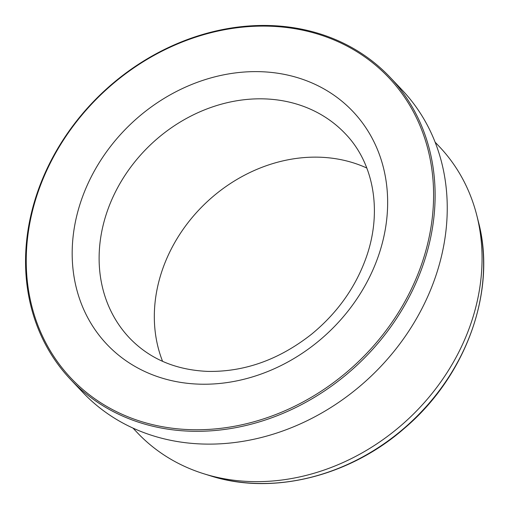 <?xml version="1.0" encoding="UTF-8"?>
<svg xmlns="http://www.w3.org/2000/svg" width="509" height="509" viewBox="0 0 509 509"><rect width="100%" height="100%" fill="white"/><g stroke="black" fill="none" stroke-linecap="round" stroke-linejoin="round"><path stroke-width="0.76" d="M435.087 142.132L439.407 146.694A207.996 176.388 136.6 0 1 476.812 215.441A207.996 176.388 136.6 0 1 409.611 417.781A207.996 176.388 136.6 0 1 203.886 473.784A207.996 176.388 136.6 0 1 137.296 432.663L132.976 428.101M390.021 77.234L402.148 90.036A219.882 186.472 136.6 0 1 370.647 376.615A219.882 186.472 136.6 0 1 82.77 392.35L70.649 379.542A219.882 186.472 136.6 0 1 74.613 123.534A219.882 186.472 136.6 0 1 331.932 38.118A219.882 186.472 136.6 0 1 390.021 77.234A219.882 186.472 136.6 0 1 358.521 363.808A219.882 186.472 136.6 0 1 70.649 379.542M330.945 38.69A218.692 185.461 136.6 0 1 332.523 383.36A218.692 185.461 136.6 0 1 26.239 261.741A218.692 185.461 136.6 0 1 330.945 38.69M162.587 361.339A148.571 125.99 136.6 0 1 203.6 205.14A148.571 125.99 136.6 0 1 361.326 165.692A148.571 125.99 136.6 0 1 366.804 168.034M476.812 215.441L478.441 221.886A204.395 173.34 136.6 0 1 412.405 420.733A204.395 173.34 136.6 0 1 210.236 475.762L203.886 473.784M308.155 81.37A169.37 143.633 136.6 0 1 309.377 348.302A169.37 143.633 136.6 0 1 72.176 254.112A169.37 143.633 136.6 0 1 308.155 81.37M306.125 107.374A148.571 125.99 136.6 0 1 345.376 133.803C373.943 163.313 382.711 211.967 365.863 258.432C355.136 287.96 337.079 313.181 311.693 334.108C279.314 359.608 244.67 372.034 207.761 371.398C175.675 369.998 149.614 358.89 129.585 338.065A148.571 125.99 136.6 0 1 132.264 165.088A148.571 125.99 136.6 0 1 306.125 107.374M478.441 221.886C496.867 290.881 466.219 375.973 404.585 428.158C349.467 476.615 271.997 495.741 210.236 475.762"/></g></svg>
